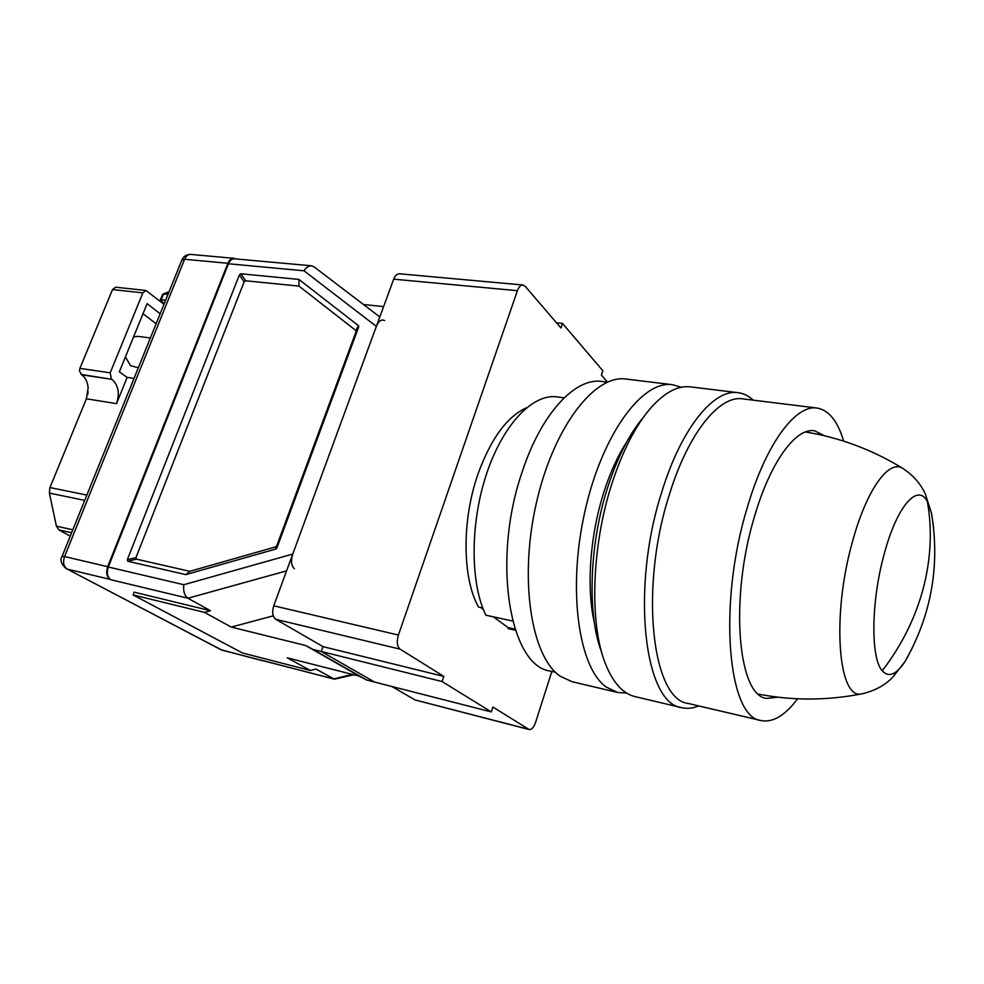 <?xml version="1.0" encoding="UTF-8"?>
<svg xmlns="http://www.w3.org/2000/svg" width="984" height="984" viewBox="0 0 984 984"><rect width="100%" height="100%" fill="white"/><g stroke="black" fill="none" stroke-linecap="round" stroke-linejoin="round"><path stroke-width="1.48" d="M482.738 607.928L478.556 607.03C462.332 578.727 461.656 520.61 477.929 474.202C490.807 438.741 507.006 416.589 526.538 407.757M512.664 621.052L485.85 615.184C470.131 583.254 470.044 523.205 486.6 473.771C503.082 424.252 532.934 393.403 556.956 396.884L564.139 397.831M515.038 629.133L508.101 627.595L493.353 616.82M483.365 609.514L480.536 607.46M515.407 630.252L508.199 628.653L508.101 627.595M607.423 382.124L601.409 375.125L602.835 370.759L562.491 323.416L560.954 327.992L525.161 286.282L522.91 284.991C520.684 284.979 518.851 286.873 517.424 290.686L398.409 635.037C396.503 641.765 397.069 646.463 400.131 649.157L443.821 676.414L322.998 646.636L275.852 619.342L400.131 649.157M551.839 671.457L535.542 722.49C533.783 727.41 531.655 729.759 529.183 729.562L492.923 707.053L491.336 711.924L442.099 681.543L443.821 676.414M556.501 322.801L562.491 323.416M528.58 729.292L415.063 699.944L391.817 686.475M442.099 681.543L321.264 651.494L374.633 682.084L491.336 711.924M398.409 635.037L273.749 605.812L393.686 279.161L517.424 290.686M522.91 284.991L399.442 273.786C397.056 273.737 395.137 275.532 393.686 279.161M415.063 699.944L529.183 729.562M322.998 646.636L321.264 651.494L322.998 646.636M273.749 605.812C271.855 612.171 272.556 616.685 275.852 619.342M601.618 652.134C586.993 614.791 589.244 543.808 607.94 486.625C617.731 456.662 629.625 433.464 643.622 417.031M753.289 400.168C748.676 395.888 743.609 393.391 738.074 392.678L690.387 386.872C678.025 385.408 665.012 392.222 651.322 407.327C635.922 424.965 622.798 450.377 611.95 483.55C591.482 546.194 589.244 624.151 605.492 663.893C613.106 682.81 622.958 693.708 635.061 696.611L681.814 707.681C687.25 708.923 692.871 708.345 698.677 705.922M738.074 392.678C713.88 388.655 681.371 428.052 661.912 491.569C630.436 588.432 644.212 704.052 681.814 707.681M824.617 435.801L814.481 430.758C795.945 427.413 770.398 461.828 754.617 516.157C729.329 598.493 737.852 696.143 766.671 698.406L777.926 697.176M817.028 408.053L742.711 398.864C719.415 394.953 688.111 433.194 669.354 494.681C639.071 588.297 652.121 700.042 688.296 703.474L761.198 720.583C727.766 717.988 717.582 603.795 747.373 507.264C765.884 443.919 795.589 404.326 817.028 408.053C828.799 410.057 837.679 421.078 843.657 441.115M797.63 698.788C785.084 715.516 772.932 722.785 761.198 720.583M617.571 692.465L571.999 681.678L560.203 676.205C531.286 656.697 518.949 579.687 536.206 503.71C553.192 427.622 594.471 374.141 626.058 379.049L672.552 384.707C642.195 379.922 601.876 434.571 584.754 512.098C567.362 589.514 578.567 667.644 606.255 687.053L617.571 692.465L626.673 693.105M681.309 387.266L672.552 384.707M555.566 672.33L550.277 671.088C509.441 666.18 491.483 559.183 522.492 470.992C541.594 412.985 575.566 377.229 602.011 381.46L607.411 382.136M626.587 442.21C617.866 455.666 610.363 472.086 604.102 491.471C589.969 534.952 586.206 587.977 594.361 622.614M150.368 337.967L137.858 336.356L133.529 337.032M125.448 356.86L130.491 365.667L138.326 367.77M294.388 568.703C291.239 565.812 290.698 560.929 292.752 554.053L376.343 326.405C378.656 320.969 381.398 319.037 384.584 320.587M313.06 649.452L366.688 680.055L374.633 682.084L321.264 651.494L313.06 649.452L305.618 645.504L231.215 627.066L204.426 612.356L210.478 610.707L187.932 598.235L286.578 570.868M363.477 304.511L383.612 306.614M376.343 326.405L304.019 270.797C306.024 267.5 308.521 265.84 311.51 265.791L313.945 266.787M311.51 265.791L234.487 258.804C231.929 258.731 229.912 260.379 228.448 263.761L108.326 567.018C106.456 572.909 107.305 577.165 110.885 579.748L110.257 579.416C106.678 576.821 105.829 572.577 107.699 566.673L227.907 263.294C229.37 259.911 231.388 258.263 233.958 258.325L235.754 258.915M239.395 274.905L240.932 273.786L298.927 279.419L358.459 325.655L358.705 326.909L276.91 547.928L275.754 549.047L185.816 574.619L127.846 561.286L127.33 559.712L239.395 274.905L244.118 281.891L245.656 280.784L298.988 286.098L298.927 279.419M108.326 567.018L183.836 584.717C183.049 591.052 184.402 595.566 187.932 598.235L110.885 579.748M273.281 615.861L231.215 627.066M366.688 680.055L359.443 676.205L287.23 657.804L310.292 670.461L242.445 652.982L133.061 594.926L204.426 612.356M353.834 674.766L334.474 679.194L315.95 669.046L310.292 670.461M127.33 559.712L135.976 557.596L244.118 281.891M135.976 557.596L136.518 559.158L127.846 561.286M185.816 574.619L189.826 571.323L136.518 559.158M275.754 549.047L275.618 546.883L189.826 571.323M275.618 546.883L276.762 545.763L276.91 547.928M358.705 326.909L356.023 331.706L276.762 545.763M356.023 331.706L355.777 330.452L358.459 325.655M298.988 286.098L355.777 330.452M210.478 610.707L134.144 592.159L133.061 594.926M352.321 674.384L333.797 678.923L222.027 650.153L67.207 569.096L110.257 579.416M305.618 645.504L359.443 676.205M261.941 660.338L334.474 679.194M264.044 660.977L262.421 660.596M168.854 292.236L162.84 294.105L160.244 299.948L161.216 299.726L163.516 294.019L167.944 294.499M165.632 300.218L161.216 299.726M164.291 303.552L160.244 299.948M167.883 292.125L162.84 294.105M134.021 378.397L127.17 377.389L119.347 371.854L147.12 303.638L160.134 313.81M127.17 377.389L116.53 403.637L86.395 398.803L49.827 487.843L49.384 493.082L56.408 526.145L58.917 529.921L70.258 536.157M143.024 313.712L156.099 323.785M86.395 398.803L88.142 387.905C87.625 381.976 85.46 377.61 81.66 374.818L79.446 370.968L79.889 368.373L112.52 289.554L142.864 292.875L145.989 290.489L163.984 304.277M81.082 374.424L111.93 379.357C118.375 385.125 119.913 393.219 116.53 403.637M142.864 292.875L110.196 372.838L79.889 368.373M111.364 378.963L110.196 372.838M88.105 391.693L87.662 394.682M145.989 290.489L115.657 287.205L112.52 289.554M911.897 648.837L905.12 661.408C896.35 674.753 888.724 677.878 882.242 670.768C901.713 645.381 915.403 617.89 923.299 588.297C930.95 558.703 932.315 529.81 927.408 501.619L931.553 513.402L933.57 527.535M882.242 670.768C870.496 658.185 871.049 600.978 884.259 553.82C896.99 505.899 917.863 482.652 927.408 501.619M805.404 431.964C839.672 437.536 872.058 449.614 902.537 468.212C913.25 475.272 920.876 483.956 925.415 494.263L931.553 513.402C940.126 565.837 931.319 615.172 905.12 661.408L892.734 677.25C884.899 685.344 874.739 690.842 862.242 693.757C838.159 701.42 831.148 615.455 852.808 540.499C866.707 489.601 888.773 459.442 902.537 468.212L903.558 468.839M183.836 584.717L292.752 554.053M304.019 270.797L228.448 263.761M240.932 273.786L245.656 280.784M62.078 556.39L181.88 260.022C183.479 256.283 186.419 254.413 190.712 254.413C188.104 254.339 186.074 255.951 184.611 259.259L227.907 263.294M107.699 566.673L64.55 556.563L184.611 259.259L181.88 260.022M66.223 568.715C61.119 563.967 59.729 559.871 62.053 556.44L64.55 556.563C62.693 562.344 63.579 566.513 67.207 569.096L221.093 649.784L263.146 660.879M49.938 487.547L86.863 495.087M84.71 500.389L49.384 493.082M56.408 526.145L72.828 529.786M71.635 532.75L58.917 529.921M81.66 374.818L111.93 379.357M862.242 693.757C827.212 700.645 792.649 700.768 758.566 694.138M313.748 266.627L379.812 316.946M190.712 254.413L233.958 258.325M222.765 650.436L221.093 649.784"/></g></svg>
